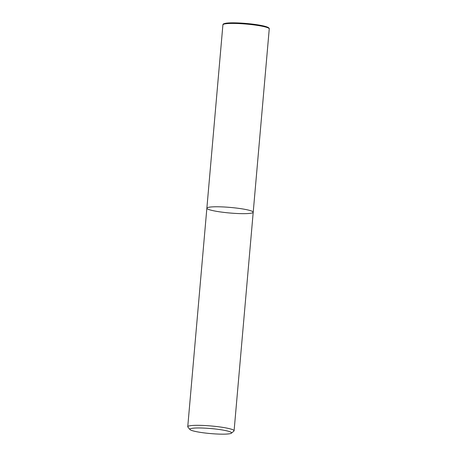 <?xml version="1.0" encoding="UTF-8"?>
<svg xmlns="http://www.w3.org/2000/svg" width="457" height="457" viewBox="0 0 457 457"><rect width="100%" height="100%" fill="white"/><g stroke="black" fill="none" stroke-linecap="round" stroke-linejoin="round"><path stroke-width="0.69" d="M189.986 429.557L187.89 427.089A23.261 2.793 5 0 1 187.747 426.735A23.261 2.793 5 0 1 207.672 425.707A23.261 2.793 5 0 1 233.116 429.871A23.261 2.793 5 0 1 234.093 430.791A23.261 2.793 5 0 1 233.893 431.111L231.396 433.179A20.936 2.514 5 0 1 210.488 433.567A20.936 2.514 5 0 1 189.986 429.551A20.936 2.514 5 0 1 206.564 428.232A20.936 2.514 5 0 1 230.694 432.059A20.936 2.514 5 0 1 231.396 433.179M187.747 426.735L206.867 208.186A23.261 2.793 5 0 1 226.792 207.158A23.261 2.793 5 0 1 252.235 211.323A23.261 2.793 5 0 1 253.212 212.242A23.261 2.793 5 0 1 229.797 213.002A23.261 2.793 5 0 1 206.867 208.186A23.261 2.793 5 0 1 226.792 207.158A23.261 2.793 5 0 1 252.235 211.323A23.261 2.793 5 0 1 253.212 212.242L234.093 430.791M206.867 208.186L222.907 24.838A23.261 2.793 5 0 1 242.833 23.81A23.261 2.793 5 0 1 268.276 27.974A23.261 2.793 5 0 1 269.253 28.894L253.212 212.242M223.662 24.221A22.564 2.713 5 0 1 242.941 23.204A22.564 2.713 5 0 1 267.671 27.249M222.907 24.838C223.524 24.489 221.628 24.078 226.255 23.17C230.916 22.57 238.491 22.753 248.979 23.718L263.483 25.929L267.916 27.311C269.024 27.997 269.47 28.523 269.253 28.894"/></g></svg>

